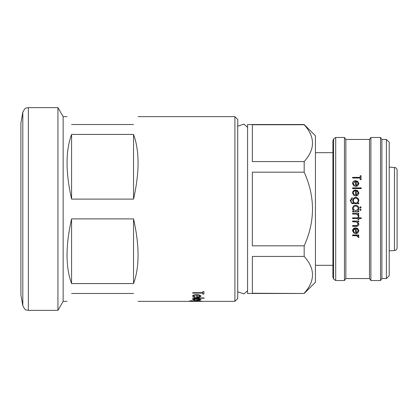 <?xml version="1.0" encoding="UTF-8"?>
<svg xmlns="http://www.w3.org/2000/svg" width="418" height="418" viewBox="0 0 418 418"><rect width="100%" height="100%" fill="white"/><g stroke="black" fill="none" stroke-linecap="round" stroke-linejoin="round"><path stroke-width="0.63" d="M237.722 291.769L243.945 293.901L247.576 290.662M237.722 126.231L243.945 124.099L247.576 127.338M394.456 167.466L394.456 250.534A2.816 2.816 0 0 0 397.1 247.722L397.1 170.278A2.816 2.816 0 0 0 394.456 167.466L389.215 167.148M394.456 250.534L389.215 250.852M386.399 139.45L389.215 142.266L389.215 275.734L386.399 278.55L386.399 139.45L381.895 139.45L381.895 278.55L386.399 278.55M369.507 139.45L369.507 278.55L345.853 278.55L345.853 139.45L369.507 139.45L370.886 137.475L380.516 137.475L380.516 280.525L381.895 278.55M370.886 137.475L370.886 280.525L380.516 280.525M358.785 234.963L358.785 235.668L357.876 235.668L358.89 237.053L358.681 237.654L356.805 235.794L352.609 235.668L352.609 234.963L358.785 234.963M354.558 232.821L354.203 233.453L352.499 230.762C352.661 228.923 353.722 227.935 355.681 227.789L357.74 228.474L358.89 230.778L357.677 233.124L355.535 233.756L355.535 228.521C354.135 228.636 353.377 229.351 353.257 230.673L354.558 232.821M358.785 221.038L358.785 221.78L357.667 221.78L358.89 224.085C358.628 225.736 357.589 226.483 355.76 226.326L352.609 226.326L352.609 225.595L356.92 225.506L358.132 223.954L356.497 221.895L352.609 221.78L352.609 221.038L358.785 221.038M361.272 217.825L361.272 218.577L358.785 218.577L358.785 219.649L358.022 219.649L358.022 218.577L352.609 218.577L352.609 217.825L358.022 217.825L358.022 216.749L358.785 216.749L358.785 217.825L361.272 217.825M358.785 213.295L358.785 214.053L357.876 214.053L358.89 215.552L358.681 216.21L356.805 214.188L352.609 214.053L352.609 213.295L358.785 213.295M361.168 209.779L360.462 210.484L359.757 209.779L360.462 209.073L361.168 209.779L360.462 210.473L359.757 209.773M358.863 209L357.641 211.022L358.785 211.022L358.785 211.78L352.609 211.78L352.609 211.022L353.675 211.022L352.499 208.504C352.682 206.539 353.753 205.468 355.713 205.285C357.662 205.489 358.717 206.565 358.89 208.525L357.641 211.006M333.59 138.959L333.59 279.041L332.9 277.144L332.9 140.856L333.59 138.959L335.706 137.475L344.469 137.475L344.469 280.525L345.853 278.55M304.179 293.478L247.576 293.478L247.576 124.522L304.179 124.522L315.438 135.787L315.438 282.213L304.179 293.478L252.362 293.253L252.362 256.433L304.179 256.433C315.256 268.664 315.256 280.943 304.179 293.253M304.179 124.522L304.179 124.747C315.256 136.984 315.256 149.257 304.179 161.567L304.179 172.179C315.25 196.721 315.25 221.268 304.179 245.821L304.179 256.433M304.179 245.821L252.362 245.821L252.362 172.179L304.179 172.179M304.179 161.567L252.362 161.567L252.362 124.747L304.179 124.747M234.906 116.638L237.722 119.454L237.722 298.546L234.906 301.362L234.906 116.638L138.086 116.638M71.588 293.478C65.553 303.923 65.553 303.923 71.588 293.478L133.535 293.478C139.565 303.923 139.565 303.923 133.535 293.478M133.535 283.576L71.588 283.576C65.553 267.238 65.553 245.685 71.588 218.901L133.535 218.901C139.565 245.685 139.565 267.238 133.535 283.576L133.535 218.901M138.086 301.362L234.906 301.362M200.901 301.247L189.49 301.038L192.092 300.594L190.504 301.033L194.245 301.247L192.667 301.028L196.81 300.573L200.901 301.247M195.269 300.124L192.526 299.607C192.74 299.079 194.156 298.781 196.763 298.713L199.511 298.933L201.042 299.612L199.423 300.197L196.564 300.333L196.564 298.948L193.534 299.581L195.269 300.124M204.219 297.945L204.219 298.212L192.667 298.212L192.667 297.945L204.219 297.945M195.269 297.026L194.793 297.292L192.526 296.106C192.74 295.218 194.156 294.732 196.763 294.638L199.511 294.988L201.042 296.111L199.423 297.156L196.564 297.423L196.564 295.014C194.704 295.082 193.696 295.432 193.534 296.064L195.269 297.026M202.777 293.102L192.667 293.102L192.667 292.684L202.777 292.684L202.777 291.612L203.932 291.612L203.932 294.089L202.777 294.089L202.777 293.055L192.667 293.055M67.032 116.638L63.139 116.638L63.139 301.362L67.032 301.362M63.139 116.638L57.935 107.63L57.935 310.37L63.139 301.362M20.9 209L20.9 294.883L22.812 305.72L22.812 112.28L20.9 123.117L20.9 209M71.588 124.522C65.553 114.077 65.553 114.077 71.588 124.522L133.535 124.522C139.565 114.077 139.565 114.077 133.535 124.522M133.535 199.099L71.588 199.099C65.553 172.315 65.553 150.762 71.588 134.424L133.535 134.424C139.565 150.762 139.565 172.315 133.535 199.099L133.535 134.424M71.588 199.099L71.588 134.424M71.588 283.576L71.588 218.901M196.794 301.305L194.281 301.357M199.292 301.357L196.794 301.357M201.042 300.976L198.122 301.237M195.514 301.237L192.667 300.97M191.841 301.279L189.49 300.981M192.092 300.662L190.504 301.033M200.034 301.038L196.768 300.646L193.68 301.033L200.034 301.038L196.768 300.699L193.68 301.033M194.793 300.265L192.526 299.549M201.042 299.554L199.423 300.14L196.564 300.276M196.564 298.948L193.534 299.581M200.034 299.622L197.578 298.917L197.578 300.176L200.034 299.622L197.578 298.974M195.269 300.072L194.793 300.213M204.219 298.159L192.667 298.159M194.793 297.292L192.526 296.048M201.042 296.059L199.423 297.104L196.564 297.365M196.564 295.014L196.564 294.962C194.704 295.03 193.696 295.374 193.534 296.007L193.534 296.064M200.034 296.127L199.261 295.348L197.578 294.998L197.578 297.125L200.034 296.127L199.261 295.401L197.578 295.051M195.269 296.973L194.793 297.24M203.932 294.037L202.777 294.037M360.191 178.037L352.609 178.037L352.609 177.357L360.191 177.357L360.191 175.732L361.058 175.732L361.058 179.693L360.191 179.693L360.191 178.037M354.558 185.582L354.203 186.219L352.499 183.544C352.661 181.757 353.722 180.806 355.681 180.68L357.74 181.334L358.89 183.559L357.677 185.89L355.535 186.527L355.535 181.375L353.257 183.455L354.558 185.582M361.272 187.865L361.272 188.586L352.609 188.586L352.609 187.865L361.272 187.865M354.558 195.175L354.203 195.833L352.499 193.048C352.661 191.172 353.722 190.174 355.681 190.038L357.74 190.723L358.89 193.064L357.677 195.493L355.535 196.152L355.535 190.77C354.135 190.88 353.377 191.606 353.257 192.954L354.558 195.175M358.785 203.017L358.785 203.775L351.987 203.55L350.227 200.661L352.175 197.542L352.175 198.289L350.984 200.588C351 202.234 351.831 203.043 353.471 203.017L353.79 203.017L352.609 200.562C352.771 198.654 353.806 197.615 355.718 197.432C357.646 197.615 358.701 198.67 358.89 200.588L357.703 203.017L358.785 203.017M361.168 207.396L360.462 208.101L359.757 207.396L360.462 206.691L361.168 207.396L360.462 206.711L359.757 207.412M358.785 235.449L357.876 235.668M358.89 236.823L358.681 237.424L358.022 237.043M358.132 236.917L356.805 235.574L352.609 235.449M354.203 233.453L352.499 230.584M358.89 230.605L357.677 232.93L355.535 233.552M355.535 228.521L353.257 230.673M354.558 232.627L354.203 233.254M358.132 230.814L357.552 229.137L356.293 228.437L356.293 233.045L358.132 230.814L357.552 229.299L356.293 228.599M358.785 221.676L357.667 221.78M358.89 223.959C358.628 225.6 357.589 226.342 355.76 226.185L352.609 226.185M358.132 223.954L356.497 221.791L352.609 221.676M361.272 218.499L358.785 218.577M358.785 219.56L358.022 219.56M358.022 218.577L352.609 218.499M358.785 214.011L357.876 214.053M358.89 215.5L358.681 216.153L358.022 215.74M358.132 215.411L356.805 214.147L352.609 214.011M353.675 211.022L352.531 209M353.257 208.535L353.299 209L355.681 211.022L358.095 209L358.132 208.54C358.007 207.03 357.197 206.199 355.702 206.043C354.213 206.205 353.398 207.035 353.257 208.53L353.299 209M352.499 208.509C352.682 206.56 353.753 205.499 355.713 205.316C357.662 205.515 358.722 206.586 358.89 208.53M358.785 211.759L352.609 211.759M358.095 209L358.132 208.535M350.227 200.697L352.175 197.63M350.984 200.588L350.984 200.656C351 202.286 351.831 203.091 353.471 203.064L353.79 203.017M352.609 200.63C352.771 198.738 353.811 197.704 355.718 197.526C357.646 197.709 358.701 198.754 358.89 200.656M357.703 203.017L358.785 203.064M353.367 200.603L353.367 200.671C353.44 202.16 354.229 202.96 355.728 203.064C357.207 202.96 358.007 202.176 358.132 200.713L358.132 200.645C358.007 199.146 357.191 198.325 355.687 198.179C354.213 198.315 353.44 199.125 353.367 200.603C353.44 202.103 354.229 202.913 355.728 203.017C357.207 202.908 358.007 202.119 358.132 200.645M352.499 193.173C352.661 191.319 353.722 190.326 355.681 190.195L357.74 190.874L358.89 193.194M353.257 192.954L354.558 195.284M356.293 195.41L358.132 193.231L357.552 191.559L356.293 190.848L356.293 195.41L358.132 193.1M352.609 188.032L361.272 188.032M352.499 183.753C352.661 181.982 353.722 181.031 355.681 180.91L357.74 181.553L358.89 183.768M353.257 183.455L354.558 185.775M356.293 185.811L358.132 183.805L357.552 182.123L356.293 181.449L356.293 185.811L358.132 183.596M360.191 175.999L361.058 175.999M352.609 177.613L360.191 177.357M335.706 137.475L335.706 280.525L344.469 280.525M57.935 107.63L28.356 107.63L28.356 310.37L57.935 310.37M369.507 278.55L370.886 280.525M333.59 279.041L335.706 280.525M332.9 265.315L315.438 265.315M28.356 310.37L26.209 309.947C25.393 310.109 24.26 308.703 22.812 305.72M28.356 107.63L26.209 108.053C25.393 107.891 24.26 109.297 22.812 112.28M195.091 301.362L198.508 301.362M332.9 152.685L315.438 152.685M345.853 139.45L344.469 137.475M381.895 139.45L380.516 137.475"/></g></svg>
